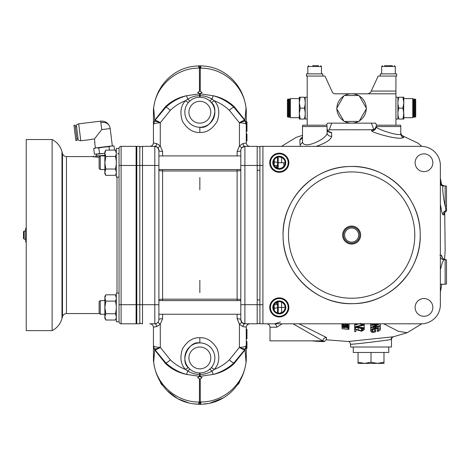 <?xml version="1.0" encoding="UTF-8"?>
<svg xmlns="http://www.w3.org/2000/svg" width="470" height="470" viewBox="0 0 470 470"><rect width="100%" height="100%" fill="white"/><g stroke="black" fill="none" stroke-linecap="round" stroke-linejoin="round"><path stroke-width="0.7" d="M278.199 302.421L275.185 303.326M278.228 165.058C278.358 165.411 277.705 165.992 276.284 166.791L275.185 166.832M363.245 325.404L364.232 325.452L364.232 327.684L355.843 327.026L364.232 325.146L364.232 324.582L354.68 326.773L354.68 331.614L355.907 331.579L355.907 329.611L361.6 331.209L364.232 329.717C364.262 328.982 363.363 328.63 361.542 328.665L361.418 329.194L363.134 329.817L361.589 330.692L354.68 328.994M374.543 328.865L374.543 331.509L372.734 331.808L372.734 329.558L374.543 329.253M375.477 327.279L375.477 328.048C372.346 328.736 370.724 329.728 370.624 331.015L370.795 328.119M380.236 326.233L380.424 329.176C380.306 327.872 378.656 327.496 375.477 328.048M372.734 331.808L371.723 330.804C371.858 329.834 373.121 329.112 375.524 328.647L377.434 328.43L379.319 329.405L377.298 330.992L377.298 328.73L378.05 328.454M350.544 344.169L350.544 347.007L391.492 347.007L391.492 339.358L391.081 339.493C387.591 340.268 349.322 344.974 350.544 344.169C349.85 342.054 349.069 341.161 348.205 341.496L393.378 336.784L407.208 332.713L421.796 323.795M354.68 329.394L354.68 325.222L359.092 323.801L361.659 324.494L363.903 323.801M358.827 327.849L360.931 328.454M328.495 131.4L331.644 132.628L331.685 136.306C331.115 139.408 326.726 142.492 318.513 145.553L316.11 146.358M300.647 146.358L300.042 144.601L299.866 139.913L301.247 137.886L302.31 137.211M299.032 323.801L326.544 337.542L326.386 339.71M283.845 162.738L283.88 166.286M402.696 135.942L403.607 136.365L403.571 137.657L400.593 138.28C392.209 138.415 370.971 132.199 371.653 130.713L371.67 129.773L372.246 129.761M376.229 126.119L376.182 126.13C374.713 130.695 373.121 129.168 372.211 129.761L374.396 130.049M439.885 255.275L441.594 255.298L442.435 257.86M440.361 182.519L441.207 183.993M444.438 213.186L444.115 214.843L442.94 214.843L441.735 211.935L440.361 204.227M446.5 198.222L446.5 186.173A4.095 4.095 0 0 0 445.137 185.938L443.38 185.938C441.812 185.444 443.351 198.599 445.137 205.872A4.095 2.55 0 0 0 446.5 205.731L446.5 198.222M440.361 284.215L445.137 284.215A4.095 4.095 0 0 0 446.5 283.98A4.095 4.095 0 0 1 445.137 284.215A4.095 4.095 0 0 0 446.5 283.98L446.5 259.881A4.095 4.095 0 0 0 445.137 259.646L446.5 259.863A4.095 4.095 180 0 0 445.396 259.64A4.095 4.066 -90 0 1 441.594 255.298M432.852 162.738A8.871 8.871 0 0 0 423.981 153.86A8.871 8.871 0 0 0 415.104 162.738A8.871 8.871 0 0 0 423.981 171.609A8.871 8.871 0 0 0 432.852 162.738M288.85 162.738A9.553 9.553 0 0 0 279.292 153.179A9.553 9.553 0 0 0 269.739 162.738A9.553 9.553 0 0 0 279.292 172.29A9.553 9.553 0 0 0 288.85 162.738M288.85 307.421A9.553 9.553 0 0 0 279.292 297.868A9.553 9.553 0 0 0 269.739 307.421A9.553 9.553 0 0 0 279.292 316.974A9.553 9.553 0 0 0 288.85 307.421M432.852 307.421A8.871 8.871 0 0 0 423.981 298.55A8.871 8.871 0 0 0 415.104 307.421A8.871 8.871 0 0 0 423.981 316.292A8.871 8.871 0 0 0 432.852 307.421M326.544 337.542A3.413 3.114 -57.4 0 0 322.855 340.862L270.009 340.862L270.009 327.214C269.809 325.14 268.67 324 266.602 323.801M293.033 323.801L322.855 340.862L324.606 341.467C325.663 339.986 326.315 339.387 326.556 339.669M283.046 235.076A68.591 68.591 0 0 1 351.636 166.486A68.591 68.591 0 0 1 420.227 235.076A68.591 68.591 0 0 1 351.636 303.667A68.591 68.591 0 0 1 283.046 235.076C282.17 199.022 313.825 166.638 349.733 166.515C385.641 164.582 419.076 195.397 420.127 231.381M347.33 325.745L347.33 326.204L345.885 326.527L344.011 325.886L341.907 326.638L342.654 327.437L344.069 327.755L345.885 327.32L347.312 327.778L349.081 327.049L347.33 326.204M349.081 323.801L349.081 327.049M345.885 325.763L345.885 326.527M344.011 325.593L344.011 325.886M341.907 323.801L341.907 326.638M344.058 326.127L344.058 327.502L342.606 326.697L343.993 326.121L345.491 326.909L344.058 327.502M347.336 326.444L347.336 327.525L346.196 326.938L347.318 326.444L348.382 327.014L347.336 327.525M355.531 327.467L355.531 329.018M358.252 327.79L358.252 329.828M361.589 329.182L361.589 330.692M361.418 328.095L361.418 329.194M361.542 328.101L361.542 328.665M354.68 327.355L364.232 328.301L364.232 329.717M354.68 323.801L354.68 325.222M356.701 323.801L356.701 324.159L354.68 324.658M357.964 323.801L356.701 324.159M361.63 323.801L360.073 323.407M362.552 323.801L361.63 324M376.464 323.801L370.748 324.97L370.748 325.534L377.874 324.059L370.748 327.502L370.748 328.125L380.301 326.221L380.301 325.593L380.301 326.221M370.748 323.524L370.748 328.125M380.301 323.801L380.301 325.593L373.168 327.12L379.695 323.812M420.227 235.076C421.144 270.955 389.507 303.561 353.546 303.638C317.614 305.559 284.203 274.786 283.146 238.754M274.298 159.788L274.163 165.464M277.476 157.227L277.594 166.075M262.912 146.358L421.249 146.358A19.111 19.111 0 0 1 440.361 165.464L440.361 304.689A19.111 19.111 0 0 1 421.249 323.801L262.912 323.801L262.912 146.358L259.91 146.358L259.91 165.464L257.178 165.464L257.178 146.358A4.095 4.095 0 0 1 259.91 147.398M278.199 168.43L278.199 162.738L278.199 168.43M278.199 157.039L278.199 162.738L285.096 162.738M275.167 323.671L280.455 321.938M278.199 301.722L278.199 313.12M324.611 341.449C324.318 341.772 320.046 341.578 311.786 340.862M282.276 323.801L276.683 327.214A3.413 2.579 90 0 0 274.104 323.801M277.594 304.084L277.476 312.932M274.163 304.689L274.298 310.365M277.558 307.215L278.199 307.262M302.298 137.44L302.498 136.218A4.095 3.954 0 0 1 299.866 139.913M300.042 144.601A4.095 3.713 180 0 0 302.498 141.2L302.498 126.565A4.095 4.095 0 0 1 302.733 125.196L326.832 125.196A4.095 4.095 0 0 1 327.067 126.565A4.095 4.095 0 0 0 326.832 125.196M327.067 131.447L328.888 131.606C327.937 131.089 327.332 130.108 327.067 128.651A4.095 4.007 180 0 0 331.644 132.628M302.498 141.2C302.192 151.046 328.718 138.121 327.067 132.475L327.067 126.565L302.498 126.565A4.095 4.095 0 0 1 302.733 125.196M331.685 136.306A4.095 3.866 0 0 1 327.067 132.475M400.775 133.733L400.775 126.565A4.095 4.095 0 0 0 400.54 125.196L376.441 125.196A4.095 4.095 0 0 0 376.206 126.565L376.206 126.671C375.389 128.909 401.028 137.193 400.775 133.733A4.095 4.054 0 0 0 403.583 137.581M402.326 135.824L402.937 136.03C402.614 135.307 401.48 136.447 400.775 132.47A4.095 4.089 180 0 0 403.607 136.365M376.182 126.13A4.095 4.095 0 0 1 371.67 129.773M371.653 130.713A4.095 4.066 180 0 0 376.206 126.671M446.5 283.98A4.095 4.095 0 0 1 445.137 284.215L445.137 259.646A4.095 4.095 0 0 1 446.5 259.881L446.5 259.863M445.137 259.646L443.939 259.646L442.311 262.519L440.361 269.704M440.361 257.484A4.095 4.06 -90 0 0 443.939 259.646M441.876 284.215A4.095 4.054 -90 0 0 440.361 284.514L441.876 284.215M446.5 210.742L446.071 210.619A4.095 4.095 -0 0 0 446.5 210.489L446.5 205.731M442.94 214.843A4.095 4.071 -90 0 1 446.071 210.619L445.137 205.872L445.137 185.938A4.095 4.095 0 0 1 446.5 186.173A4.095 4.095 0 0 0 445.137 185.938M440.584 182.519A4.095 4.083 -90 0 0 444.608 185.938C441.753 184.963 440.584 184.252 441.119 183.805L441.213 184.123M444.42 213.033L444.385 213.404C443.874 213.492 444.579 212.651 446.5 210.883A4.095 4.083 -90 0 0 444.115 214.843M440.361 184.587A4.095 4.071 -90 0 0 443.38 185.938M375.647 328.624L375.647 330.198L374.543 330.398L374.543 331.509M377.298 330.992L377.604 331.462C379.543 330.833 380.477 330.069 380.424 329.176M370.624 331.015L372.111 332.466L375.647 331.89L375.647 330.198M364.232 328.301L364.232 327.684M364.232 323.801L364.232 324.582M345.491 325.745C347.477 325.892 348.675 325.645 349.081 325.011L345.491 324.03C343.517 323.818 342.325 324 341.907 324.576C342.295 325.269 343.488 325.657 345.491 325.745M345.491 324.247L345.491 325.51L343.776 325.293L342.606 324.647L345.491 324.247L348.382 324.999L345.491 325.51M343.776 324.2L343.776 325.293M348.904 329.347L348.904 328.818L348.205 328.636L348.205 329.076L342.084 328.741L348.904 329.347M348.904 327.379L348.904 328.818M342.084 327.061L342.084 328.741M348.205 327.696L348.205 328.636M277.558 162.943L278.199 162.896M276.284 166.791A4.095 4.03 78.2 0 0 278.199 165.787M275.937 303.326L276.289 303.362A4.095 4.03 -77.9 0 1 278.199 304.378M275.937 166.832L278.199 167.737M288.48 235.076A63.156 63.156 0 0 0 351.636 298.233A63.156 63.156 0 0 0 414.787 235.076A63.156 63.156 0 0 0 351.636 171.926A63.156 63.156 0 0 0 288.48 235.076M342.624 235.076A9.006 9.006 0 0 0 351.636 244.089A9.006 9.006 0 0 0 360.643 235.076A9.006 9.006 0 0 0 351.636 226.07A9.006 9.006 0 0 0 342.624 235.076M351.636 226.957A8.119 8.119 0 0 0 343.511 235.076A8.119 8.119 0 0 0 351.636 243.202A8.119 8.119 0 0 0 359.756 235.076A8.119 8.119 0 0 0 351.636 226.957A8.119 8.119 0 0 0 343.511 235.076A8.119 8.119 0 0 0 351.636 243.202A8.119 8.119 0 0 0 359.756 235.076A8.119 8.119 0 0 0 351.636 226.957M351.636 242.103A7.027 7.027 0 0 1 344.61 235.076A7.027 7.027 0 0 1 351.636 228.056A7.027 7.027 0 0 1 358.657 235.076A7.027 7.027 0 0 1 351.636 242.103M353.276 347.007L353.276 352.465L388.761 352.465L388.761 347.007M364.532 363.386L358.052 362.223L364.532 363.386L371.018 362.223L377.504 363.386L383.984 362.223L383.984 363.386L358.052 363.386L358.052 362.223L358.052 363.386M358.052 352.465L358.052 362.223M371.018 362.223L371.018 352.465L371.018 362.223L377.504 363.386M383.984 363.386L383.984 352.465M279.292 169.218A6.486 6.486 0 0 1 272.812 162.738A6.486 6.486 0 0 1 279.292 156.251A6.486 6.486 0 0 1 285.778 162.738A6.486 6.486 0 0 1 279.292 169.218M279.292 156.933A5.799 5.799 0 0 0 273.493 162.738A5.799 5.799 0 0 0 279.292 168.536A5.799 5.799 0 0 0 285.096 162.738A5.799 5.799 0 0 0 279.292 156.933M279.292 171.609A8.871 8.871 0 0 0 288.163 162.738A8.871 8.871 0 0 0 279.292 153.86A8.871 8.871 0 0 0 270.42 162.738A8.871 8.871 0 0 0 279.292 171.609M284.215 165.804C283.016 167.361 281.442 168.272 279.486 168.53C281.436 168.272 283.011 167.367 284.215 165.804M282.2 157.714L279.486 156.939C281.436 157.197 283.011 158.108 284.215 159.665L282.652 158.002M279.292 313.901A6.486 6.486 0 0 1 272.812 307.421A6.486 6.486 0 0 1 279.292 300.935A6.486 6.486 0 0 1 285.778 307.421A6.486 6.486 0 0 1 279.292 313.901M279.292 301.617A5.799 5.799 0 0 0 273.493 307.421A5.799 5.799 0 0 0 279.292 313.22A5.799 5.799 0 0 0 285.096 307.421A5.799 5.799 0 0 0 279.292 301.617M279.292 316.292A8.871 8.871 0 0 0 288.163 307.421A8.871 8.871 0 0 0 279.292 298.55A8.871 8.871 0 0 0 270.42 307.421A8.871 8.871 0 0 0 279.292 316.292M279.292 297.868A9.553 9.553 0 0 1 288.85 307.421A9.553 9.553 0 0 1 279.292 316.974A9.553 9.553 0 0 1 269.739 307.421M273.493 307.415L273.493 307.421C274.221 303.902 274.221 303.896 273.493 307.415M284.186 310.541L283.063 311.833M282.652 312.151L279.486 313.22C281.436 312.961 283.011 312.051 284.215 310.488M279.486 301.623C281.436 301.881 283.011 302.792 284.215 304.354C283.016 302.792 281.442 301.887 279.486 301.623M336.902 107.941A14.676 14.676 0 0 1 343.77 96.044M344.698 95.51A14.676 14.676 0 0 1 358.434 95.51M359.362 96.044A14.676 14.676 0 0 1 366.23 107.941M368.245 93.806L370.724 92.22L378.186 76.058L395.928 76.058L395.928 125.196M395.928 93.806L334.887 93.806A2.732 2.732 0 0 1 332.407 92.22L324.952 76.058L307.204 76.058L307.204 125.196M326.315 125.196L327.678 123.152L375.454 123.152L376.817 125.196M351.566 123.152A14.676 14.676 0 0 0 358.434 121.442A14.676 14.676 0 0 1 344.698 121.442A14.676 14.676 0 0 0 351.566 123.152M366.23 109.017A14.676 14.676 0 0 1 359.362 120.908M359.056 121.442L366.541 108.476L359.056 95.51L344.081 95.51L336.596 108.476L344.081 121.442L359.056 121.442M343.77 120.908A14.676 14.676 0 0 1 336.902 109.017M371.435 123.152L373.726 129.45M329.223 129.955L331.703 123.152M290.384 117.694L289.643 116.977L289.643 99.299L290.384 98.583L290.384 117.694L299.29 117.694M288.897 117.212L288.897 99.058L288.157 99.058L288.157 117.212L288.897 117.212M288.157 99.058L287.417 99.54L287.417 116.736L288.157 117.212M300.265 108.135L299.29 102.677L299.29 119.057L300.265 119.057L299.29 113.599L300.265 108.135L304.255 108.135C305.535 111.766 305.535 115.409 304.255 119.057L300.265 119.057M299.29 97.219L300.265 97.219L299.29 97.219L299.29 102.677L300.265 97.219L304.255 97.219C305.535 100.844 305.535 104.487 304.255 108.135M304.255 97.219C305.535 97.219 305.535 97.219 304.255 97.219M299.555 99.922L299.29 102.677M305.23 102.66L304.96 99.904M299.29 116.413L299.302 114.128M307.204 97.219L305.23 97.219L305.23 119.057L307.204 119.057M412.754 117.694L412.754 98.583L413.494 99.299L413.494 116.977L412.754 117.694L403.848 117.694M414.981 99.058L414.235 99.058L414.235 117.212L414.981 117.212L414.981 99.058L415.721 99.54L415.721 116.736L414.981 117.212M403.583 116.349L403.848 97.219L402.872 97.219L403.848 102.677L402.872 108.135L403.848 113.599L402.872 119.057L403.848 119.057L398.883 119.057C397.602 119.057 397.602 119.057 398.883 119.057C397.602 115.403 397.602 111.766 398.883 108.135C397.602 104.505 397.602 100.868 398.883 97.219C397.602 97.219 397.602 97.219 398.883 97.219L398.172 99.904M398.883 97.219C397.602 97.219 397.602 97.219 398.883 97.219L403.848 97.219M403.848 119.057L403.848 113.599M402.872 108.135L398.883 108.135M397.908 113.687L398.166 116.331M398.172 116.36L398.883 119.057C397.602 119.057 397.602 119.057 398.883 119.057M395.928 119.057L397.908 119.057L397.908 97.219L395.928 97.219M199.462 376.623L197.6 377.633L199.456 378.89L200.243 378.89L202.106 377.633L199.462 376.323L186.467 374.396C178.524 372.769 171.544 369.15 165.522 363.545L154.712 349.944L153.667 362.059C155.864 384.407 176.591 402.373 199.38 402.056L199.409 401.915A6.827 6.075 0 0 0 200.296 401.915L201.225 401.985C223.714 401.997 243.848 384.043 246.039 362.059L244.993 349.944L246.262 345.497A6.827 6.827 0 0 1 245.557 348.523A6.827 1.663 -153.7 0 1 239.436 347.342A6.827 1.839 0 0 0 246.262 345.497L246.262 327.484C246.174 327.12 245.082 326.838 242.984 326.638L239.436 324.253A3.684 0.711 134.6 0 1 242.021 322.62L240.799 319.706L240.799 304.689L240.799 319.706A4.095 4.095 0 0 0 244.893 323.801L257.178 323.801L257.178 165.464L244.893 165.464L244.893 323.801A4.095 4.095 0 0 1 244.265 323.754M240.805 150.335L240.799 165.464L240.799 150.453A4.095 4.095 0 0 1 244.893 146.358L257.178 146.358M245.557 348.523L244.97 349.504A20.474 2.385 35.5 0 0 244.993 349.944L234.183 363.545C228.162 369.15 221.182 372.769 213.239 374.396L200.238 376.323L200.055 374.49L199.65 374.49C195.344 374.373 191.384 373.227 187.759 371.053L185.521 369.455A4.095 0.84 138.6 0 1 188.593 367.851L190.238 369.455C192.888 371.658 196.008 372.816 199.597 372.933L199.85 372.939A15.017 15.017 0 0 1 184.839 357.923A15.017 15.017 0 0 1 199.85 342.912C188.687 340.509 179.411 361.066 188.593 367.851A15.017 15.017 0 0 0 190.238 369.455A4.095 0.922 129.8 0 0 187.759 371.053A6.827 0.552 -73.1 0 1 186.467 374.396C178.676 372.234 171.814 368.415 165.881 362.952L154.759 349.533A6.827 1.522 -35.3 0 0 160.311 347.406L170.322 359.826C174.722 364.038 179.787 367.252 185.521 369.455C180.715 364.467 179.687 357.635 182.436 348.957C187.125 341.155 192.929 337.407 199.85 337.713L199.85 342.912A15.017 15.017 0 0 1 214.866 357.923A15.017 15.017 0 0 1 199.85 372.939L200.108 372.933C203.71 372.816 206.829 371.653 209.467 369.455L211.112 367.851A4.095 0.84 41.4 0 1 214.185 369.455L211.947 371.053C208.328 373.221 204.362 374.373 200.055 374.49L200.108 372.933M200.243 376.623L200.238 376.323A6.827 6.075 180 0 1 199.85 376.329A6.827 6.075 180 0 1 199.462 376.323L199.597 372.933M199.967 342.912L199.85 342.912A15.017 15.017 0 0 0 184.839 357.923A15.017 15.017 0 0 0 199.85 372.939M246.209 346.349L246.262 360.39A6.827 6.627 0 0 1 246.039 362.059L246.057 362.159A6.827 6.827 0 0 0 246.262 360.49L246.262 360.49A6.827 6.827 0 0 1 246.057 362.159C244.512 374.026 239.565 383.961 231.216 391.968C222.498 399.982 212.223 404.088 200.379 404.294A6.827 6.827 0 0 1 199.345 404.294L198.281 404.212C186.655 403.83 176.597 399.629 168.113 391.622C160.006 383.667 155.182 373.844 153.649 362.159A6.827 6.827 0 0 1 153.443 360.49L153.443 360.49A6.827 6.827 0 0 0 153.649 362.159L153.667 362.059A6.827 6.627 0 0 1 153.443 360.39L153.443 327.484L153.443 360.39M199.85 404.312A6.827 6.827 0 0 1 199.345 404.294L199.409 404.294A6.827 6.756 85.7 0 0 200.379 404.294A6.827 6.827 0 0 1 199.85 404.312M199.85 132.446C192.929 132.746 187.125 128.997 182.436 121.201C179.687 112.524 180.715 105.691 185.521 100.698A4.095 0.84 -138.6 0 0 188.593 102.301L190.238 100.703A4.095 0.922 50.2 0 1 187.759 99.105C191.378 96.932 195.344 95.786 199.65 95.663L200.055 95.663C204.356 95.786 208.322 96.932 211.947 99.105L214.185 100.698A4.095 0.84 -41.4 0 1 211.112 102.301L209.467 100.703C206.818 98.5 203.698 97.337 200.108 97.219L199.85 97.219A15.017 15.017 0 0 1 214.866 112.23A15.017 15.017 0 0 1 199.85 127.247C211.018 129.644 220.295 109.087 211.112 102.301A15.017 15.017 0 0 0 209.467 100.703A4.095 0.922 -50.2 0 0 211.947 99.105A6.827 0.552 106.9 0 1 213.239 95.757C221.029 97.925 227.891 101.737 233.825 107.201L244.97 120.649A6.827 1.522 144.9 0 0 239.4 122.758L229.378 110.333C225.013 106.138 219.948 102.924 214.185 100.698C218.991 105.691 220.019 112.524 217.269 121.201C212.581 128.997 206.771 132.746 199.85 132.446L199.85 127.247A15.017 15.017 0 0 1 184.839 112.23A15.017 15.017 0 0 1 199.85 97.219L199.597 97.219C195.996 97.343 192.876 98.5 190.238 100.703M199.738 127.247L199.85 127.247A15.017 15.017 0 0 0 214.866 112.23A15.017 15.017 0 0 0 199.85 97.219M157.374 147.257L154.806 146.358A4.095 4.095 0 0 1 158.901 150.453L158.895 319.999M149.76 146.358A3.684 3.684 0 0 0 153.443 142.668L153.443 109.663A6.827 6.827 0 0 1 153.649 108C155.176 96.327 160 86.509 168.101 78.537C176.591 70.529 186.649 66.329 198.281 65.941L199.345 65.859A6.827 6.827 0 0 1 200.361 65.859A6.827 6.756 94.3 0 0 199.409 65.859L201.225 68.168L200.296 68.238L200.243 91.262L199.456 91.262L197.6 92.525L200.238 93.835L213.239 95.757C221.182 97.39 228.162 101.009 234.183 106.614L244.993 120.208L246.039 108.094C243.848 86.11 223.714 68.162 201.225 68.168L200.379 65.865C212.217 66.064 222.492 70.171 231.205 78.179C239.553 86.175 244.506 96.115 246.057 108L246.039 108.094A6.827 6.627 180 0 1 246.262 109.769L246.262 109.663A6.827 6.827 0 0 0 246.057 108M246.944 131.341L246.944 121.789L246.944 131.341M246.944 121.789L246.262 121.789L246.262 131.341L246.262 121.789L246.944 121.789M246.262 124.468L246.944 124.468L246.944 130.149L246.944 123.675L246.944 124.832L246.262 124.832L246.262 109.769L246.262 142.668L246.262 140.982L246.944 140.982L246.944 138.75L246.262 138.75M246.944 125.502L246.262 125.502L246.262 126.589L246.944 126.589L246.944 125.502M246.944 127.517L246.262 127.517L246.262 128.574L246.944 128.574L246.944 127.517M246.944 129.45L246.262 129.45L246.262 129.978L246.944 129.978L246.944 129.45M246.944 122.975L246.262 122.975L246.262 124.832M246.262 330.821L246.944 330.821L246.944 330.451L246.944 330.821L246.262 330.627M242.984 143.52A3.684 1.968 -90 0 0 244.893 146.358L242.021 147.533A3.684 0.711 -134.6 0 1 239.436 145.9L242.984 143.52C245.082 143.321 246.174 143.039 246.262 142.668A3.684 3.684 0 0 0 249.946 146.358M153.649 108L153.667 108.094A6.827 6.627 180 0 0 153.443 109.769L153.443 124.656A6.827 6.827 0 0 1 154.148 121.636L154.759 120.62A6.827 1.522 35.3 0 1 160.311 122.746L160.27 122.817A6.827 1.839 180 0 0 153.443 124.656L154.765 120.126L165.522 106.614C171.544 101.009 178.524 97.39 186.467 95.757L199.462 93.835L199.462 93.536M154.765 120.126A20.474 2.802 35.7 0 1 154.759 120.62L165.881 107.201C171.785 101.755 178.647 97.942 186.467 95.757A6.827 0.552 73.1 0 1 187.759 99.105L185.521 100.698C179.763 102.924 174.699 106.132 170.322 110.333L160.299 122.758A6.827 1.522 35.1 0 0 154.736 120.649A20.474 2.385 35.5 0 0 154.712 120.208L153.667 108.094C155.864 85.752 176.591 67.78 199.38 68.103A6.827 6.028 -20.5 0 1 200.232 68.038L200.296 68.238A6.827 6.075 180 0 0 199.409 68.238L198.281 65.941L200.214 68.232M199.456 91.262L199.409 68.238M199.345 65.859L198.51 65.923M237.115 155.911L237.115 151.446L239.436 145.9L239.436 122.817A6.827 1.663 153.7 0 1 245.557 121.636L244.97 120.649A20.474 2.385 144.5 0 1 244.993 120.208L246.262 124.656A6.827 1.839 180 0 0 239.436 122.817L239.395 122.746A6.827 1.522 144.7 0 1 244.946 120.62A20.474 2.802 144.3 0 1 244.935 120.126M245.557 121.636A6.827 6.827 0 0 1 246.262 124.656A6.827 6.827 0 0 0 245.557 121.636M229.378 110.333A6.827 1.31 134.3 0 1 233.825 107.201A20.474 1.04 131.2 0 1 234.183 106.614M199.597 97.219L199.462 93.835A6.827 6.075 -0 0 1 200.238 93.835L200.108 97.219M200.243 93.536L202.106 92.525L200.243 91.262M154.148 121.636A6.827 1.663 26.3 0 1 160.27 122.817L160.27 145.9L162.591 151.446L162.591 155.911M158.108 322.132L157.703 322.602M156.898 323.231L156.216 323.554M149.971 323.801L154.806 323.801A4.095 4.095 0 0 0 156.974 323.184L156.216 323.548M157.685 322.62A3.684 0.711 -134.6 0 1 160.27 324.253L156.721 326.638C154.624 326.838 153.531 327.12 153.443 327.484A3.684 3.684 0 0 0 149.76 323.801L154.753 323.801M139.796 322.755A4.095 4.095 0 0 0 142.522 323.801L142.522 304.689L139.796 304.689L139.796 323.801L136.793 323.801L139.796 323.801M158.901 319.817L158.901 319.706A4.095 4.095 0 0 1 154.806 323.801L154.806 304.689L158.901 304.689L158.901 165.464L154.806 165.464L154.806 146.358L142.522 146.358A4.095 4.095 0 0 0 139.796 147.398A4.095 4.095 0 0 1 142.522 146.358L142.522 304.689L154.806 304.689L154.806 165.464L139.796 165.464L139.796 304.689L136.793 304.689L136.793 323.801M153.443 142.668C153.531 143.039 154.624 143.321 156.721 143.52L160.27 145.9A3.684 0.711 134.6 0 1 157.685 147.533L158.901 150.335M158.901 285.384L158.901 298.55M154.806 146.358A3.684 1.968 90 0 0 156.721 143.52M158.901 150.453A3.684 0.993 180 0 0 162.591 151.446M156.721 326.638A3.684 1.968 -90 0 0 154.806 323.801A4.095 4.095 0 0 0 158.901 319.706A3.684 0.993 180 0 1 162.591 318.713L160.27 324.253L160.311 347.406M153.62 123.111L153.455 124.268M170.322 110.333A6.827 1.31 45.7 0 0 165.881 107.201L165.522 106.614M244.97 349.504A6.827 1.522 -144.9 0 1 239.4 347.395L239.436 324.253L237.115 318.713A3.684 0.993 180 0 1 240.799 319.706L240.805 319.817M199.409 401.915L199.456 378.89M200.243 378.89L200.296 401.915L198.281 404.212L199.38 402.056A6.827 6.028 20.5 0 0 200.232 402.12L200.214 401.921M246.262 360.39L246.262 341.543L246.944 341.543L246.944 348.37L246.262 348.37M203.716 404.024L207.758 403.554M209.561 403.254L223.561 397.802M238.261 384.296L239.8 381.722M200.379 404.294L201.225 401.985L199.409 404.294L198.51 404.229M160.405 382.639L161.962 385.024M166.885 390.464L177.689 398.713L189.063 403.043M195.496 403.977L198.839 404.259M154.736 349.504L154.148 348.523A6.827 6.827 0 0 1 153.443 345.497A6.827 1.839 0 0 0 160.27 347.342A6.827 1.663 -26.3 0 1 154.148 348.523A6.827 6.827 0 0 1 153.443 345.497L154.712 349.944A20.474 2.385 144.5 0 0 154.736 349.504A6.827 1.522 -35.1 0 0 160.299 347.395M154.765 350.032A20.474 2.802 144.3 0 0 154.759 349.533M165.522 363.545L165.881 362.952A6.827 1.31 -45.7 0 0 170.322 359.826M244.935 350.032A20.474 2.802 35.7 0 1 244.946 349.533A6.827 1.522 -144.7 0 1 239.395 347.406L239.4 347.395M199.85 337.713C206.771 337.407 212.581 341.155 217.269 348.957C220.019 357.635 218.991 364.467 214.185 369.455C219.942 367.235 225.007 364.021 229.378 359.826L239.395 347.406M244.946 349.533L233.825 362.952C227.921 368.398 221.059 372.216 213.239 374.396A6.827 0.552 -106.9 0 1 211.947 371.053A4.095 0.922 -129.8 0 0 209.467 369.455M234.183 363.545A20.474 1.04 48.8 0 1 233.825 362.952A6.827 1.31 -134.3 0 1 229.378 359.826M262.912 165.464L259.91 165.464L259.91 304.689L240.799 304.689L240.799 165.464L244.893 165.464L244.893 146.358M259.91 322.755A4.095 4.095 0 0 1 257.178 323.801A4.095 4.095 0 0 0 259.91 322.755A4.095 4.095 0 0 1 257.178 323.801M242.984 326.638A3.684 1.968 90 0 1 244.893 323.801L242.021 322.62A4.095 4.095 0 0 0 242.332 322.896M246.944 138.85L246.944 133.985L246.262 133.985L246.262 129.978M162.591 169.558L162.591 170.986L237.115 170.986C239.353 170.927 240.581 170.598 240.799 169.993L240.799 300.166C240.581 299.56 239.353 299.226 237.115 299.167L162.591 299.167L162.591 300.594M246.944 332.478L246.944 334.928L246.262 334.928M246.944 334.928L246.944 336.749L246.262 336.749M246.944 336.749L246.944 337.624L246.944 336.749L246.944 337.448L246.262 337.448L246.944 337.448L246.944 332.531M246.944 331.15L246.944 332.725L246.944 330.451L246.944 331.15L246.262 331.15M246.944 335.192L246.944 332.725L246.262 332.725M246.944 332.725L246.944 333.688L246.944 332.725L246.944 333.688L246.262 333.688M246.262 338.817L246.944 338.817L246.944 337.624L246.262 337.624M246.262 329.259L246.944 329.259L246.944 330.627M246.262 327.484A3.684 3.684 0 0 1 249.946 323.801M237.115 151.446A3.684 0.993 180 0 0 240.799 150.453M246.262 135.043L246.944 135.043L246.944 140.195L246.262 140.195M246.944 137.452L246.262 137.452M246.944 140.195L246.944 140.982M246.944 136.782L246.262 136.782L246.944 136.782M197.6 97.384L197.6 97.384A15.017 15.017 0 0 0 188.593 102.301M202.106 372.769L202.106 372.769A15.017 15.017 0 0 0 211.112 367.851M99.117 157.421L92.478 156.645M136.793 323.683A2.045 2.045 0 0 1 136.106 323.801A2.045 2.045 0 0 0 136.793 323.683A2.045 2.045 0 0 1 136.106 323.801L136.106 165.464L119.045 165.464L119.045 304.689L119.045 148.403A2.045 2.045 0 0 1 121.096 146.358L121.096 323.801A2.045 2.045 0 0 1 119.045 321.75A2.045 2.045 0 0 0 121.096 323.801A2.045 2.045 0 0 1 119.045 321.75L119.045 304.689L136.793 304.689L136.793 165.464L136.106 165.464L136.106 146.358A2.045 2.045 0 0 1 136.793 146.476M118.887 153.144L119.045 152.497A1.363 1.363 0 0 1 117.682 153.86M52.129 235.076L52.129 139.531C57.134 142.169 60.419 146.205 61.981 151.645L61.981 318.507C60.419 323.947 57.134 327.984 52.129 330.627L52.129 235.076M52.129 330.627L26.232 330.627L26.232 139.531L52.129 139.531M104.851 155.212L102.666 155.482L104.851 155.488M116.319 155.229L115.925 155.229L116.319 155.229M136.106 323.801L121.096 323.801L136.106 323.801M136.106 146.358L121.096 146.358M119.045 261.326L119.045 272.594M115.82 155.488L116.319 155.488M95.169 156.081L102.613 155.488M100.868 122.552L100.692 121.137C104.904 120.884 107.9 122.67 109.675 126.495L110.197 128.563L101.731 129.602L100.868 122.552A8.53 7.032 158.6 0 1 102.025 122.388A8.53 7.032 -21.4 0 1 109.675 126.495M73.972 125.279L75.84 140.518L77.051 140.371L75.177 125.132L73.972 125.279M80.775 140.771L78.696 123.839L76.387 124.979L78.255 140.225L80.775 140.771L91.374 139.472M104.734 155.229L96.509 156.24L96.274 154.325L104.851 153.273L94.429 154.184L93.736 148.543L96.233 147.868L112.665 145.853L114.069 146.047L114.574 150.124M112.324 145.894L110.197 128.563M91.18 139.32L94.452 138.92L101.731 129.602M94.452 138.92L94.858 142.193M95.392 147.974L94.664 142.04M99.511 153.561L98.817 147.921L111.484 145.994L114.069 146.047M93.736 148.543L95.052 148.015L108.987 146.675L111.484 145.994M108.987 146.675L109.41 150.124M96.233 147.868L98.817 147.921M24.181 239.171L23.5 238.49L23.5 231.663L24.181 230.982L24.181 239.171L25.686 239.171M25.686 231.663L26.291 228.256L25.686 228.256L25.686 238.49L26.291 235.076L25.686 231.663M25.686 241.903L25.686 238.49L26.291 241.903L25.686 241.903M262.912 323.801L259.91 323.801L262.912 323.801M262.912 304.689L259.91 304.689L259.91 323.801M139.796 146.358L139.796 165.464L136.793 165.464L136.793 146.358L139.796 146.358M104.851 318.343L105.826 320.029L115.344 320.029C116.625 317.92 116.625 315.822 115.344 313.725L105.826 313.725L104.851 316.88L105.826 320.029L104.851 318.343L104.851 296.5L105.826 294.813L104.851 297.962L105.826 301.117L115.344 301.117C116.625 299.008 116.625 296.905 115.344 294.813L105.826 294.813M104.851 316.88L105.544 314.248M116.313 316.757L115.62 314.248L116.319 314.248M116.313 297.845L115.344 294.813M105.826 313.725L104.851 307.421L105.826 301.117M115.344 313.725C116.625 309.507 116.625 305.306 115.344 301.117M105.826 175.345L115.344 175.345C116.625 173.236 116.625 171.133 115.344 169.041L105.826 169.041L104.851 172.19L105.826 175.345L104.851 173.653L104.851 151.816L105.826 150.124L104.851 153.279L105.826 156.428L115.344 156.428C116.625 154.325 116.625 152.221 115.344 150.124L105.826 150.124M104.851 172.19L105.544 169.558M116.313 172.073L115.62 169.558L116.319 169.558M116.313 153.155L115.344 150.124M105.826 169.041L104.851 162.738L105.826 156.428M115.344 169.041C116.625 164.823 116.625 160.623 115.344 156.428M66.452 313.561C64.449 313.684 63.127 314.694 62.492 316.598L62.492 153.555C63.127 155.458 64.449 156.469 66.452 156.592L66.452 313.561L99.564 313.561L100.251 314.248L100.251 300.594L99.117 301.728L99.117 313.114L100.251 314.248L104.851 314.248M100.251 169.558L100.251 155.911L99.117 157.039L99.117 168.43L100.251 169.558L104.851 169.558M119.045 293.086L116.319 293.086L116.319 321.75L119.045 321.75M119.045 148.403L116.319 148.403L116.319 177.067L119.045 177.067M395.928 76.058L396.68 76.058L396.68 73.878L380.301 73.878L380.301 76.058M322.837 76.058L322.837 73.878L306.458 73.878L306.458 76.058L307.204 76.058M384.531 65.688L392.444 65.688M312.668 65.688L318.601 65.688M383.731 323.801L398.466 331.315L407.208 332.713M393.132 336.837A2.732 2.673 -100.8 0 0 391.081 339.493M278.058 165.464L274.175 165.464M278.199 162.42L277.541 162.444A4.095 0.746 2.5 0 0 274.216 161.991M281.612 162.738L281.612 157.421M281.612 312.738L281.612 307.421L278.199 307.421M285.096 307.421L281.612 307.421L281.612 302.104M276.683 327.214L270.009 327.214M278.199 307.732L277.541 307.715A4.095 0.746 -2.5 0 1 274.216 308.167M278.058 304.689L274.175 304.689M400.54 125.196A4.095 4.095 0 0 1 400.775 126.565L376.206 126.565M357.388 326.75L357.388 327.167M371.253 91.074L395.928 91.074M199.85 368.844A10.922 10.922 0 0 0 210.772 357.923A10.922 10.922 0 0 0 199.85 347.007A10.922 10.922 0 0 0 188.934 357.923A10.922 10.922 0 0 0 199.85 368.844M199.85 123.152A10.922 10.922 0 0 0 210.772 112.23A10.922 10.922 0 0 0 199.85 101.314A10.922 10.922 0 0 0 188.934 112.23A10.922 10.922 0 0 0 199.85 123.152M154.806 323.801A4.095 4.095 0 0 0 156.974 323.184M158.901 169.993C159.124 170.598 160.352 170.927 162.591 170.986L162.591 299.167C160.352 299.226 159.124 299.56 158.901 300.166M199.85 177.519L199.85 189.874M199.85 280.279L199.85 292.634M162.591 314.248L162.591 318.713M237.115 300.594L237.115 169.558M237.115 318.713L237.115 314.248M117.001 293.086L117.001 177.067M93.718 156.163A2.045 2.045 180 0 1 92.431 156.616L93.571 156.246M102.666 155.488L102.666 155.911M395.317 73.878L395.317 66.505L381.663 66.505L382.486 65.688M321.468 73.878L321.468 66.505L307.821 66.505L308.637 65.688M348.264 341.496L326.156 339.798M302.498 135.342L296.065 137.44L281.483 146.358M327.426 130.178L330.575 129.796L372.269 129.761M402.825 135.977L418.059 143.168L421.819 146.364M440.361 292.275L441.8 284.215M444.62 259.505L445.161 250.234L444.732 212.505M441.536 184.481L440.361 178.036M391.492 339.358C391.416 338.13 393.167 336.408 393.384 336.784L393.378 336.784M274.104 146.358L275.115 146.481M442.352 257.936L442.258 257.484C441.935 258.024 442.987 258.747 445.401 259.64M276.289 303.362C277.594 304.055 278.24 304.642 278.228 305.112M289.643 116.531L288.897 116.531M289.643 99.74L288.897 99.74M299.29 98.583L290.384 98.583M413.494 116.531L414.235 116.531M413.494 99.74L414.235 99.74M403.848 98.583L412.754 98.583M257.178 170.24L259.91 170.24M246.209 123.822L246.262 124.656M153.443 124.656L153.496 123.804M153.496 346.337L153.443 345.497M257.178 299.913L259.91 299.913M66.452 156.592L92.431 156.592M62.492 153.555L61.981 151.645M62.492 316.598L61.981 318.507M75.388 126.824L76.592 126.677M78.696 123.839L100.692 121.137M76.839 138.679L78.049 138.527M24.181 230.982L25.686 230.982M158.901 314.248L240.799 314.248M158.901 300.594L240.799 300.594M100.251 300.594L104.851 300.594M115.62 300.594L116.319 300.594M158.901 169.558L240.799 169.558M158.901 155.911L240.799 155.911M100.251 155.911L104.851 155.911M115.62 155.911L116.319 155.911M395.317 66.505L394.495 65.688M381.663 73.878L381.663 66.505M321.468 66.505L320.652 65.688M307.821 73.878L307.821 66.505"/></g></svg>
